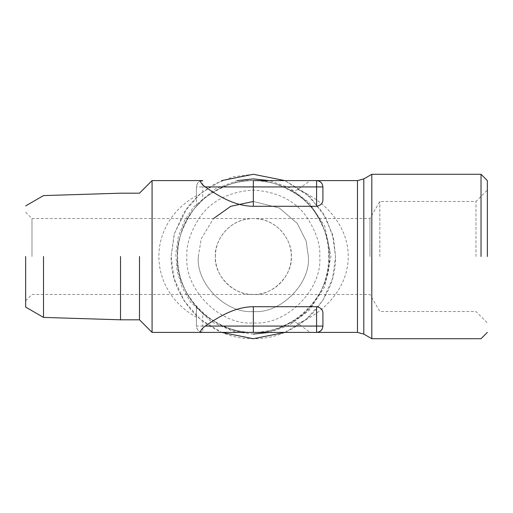 <?xml version="1.0" encoding="UTF-8"?>
<svg xmlns="http://www.w3.org/2000/svg" width="513" height="513" viewBox="0 0 513 513"><rect width="100%" height="100%" fill="white"/><g stroke="black" fill="none" stroke-linecap="round" stroke-linejoin="round"><path stroke-width="0.38" stroke-dasharray="2.56 1.92" d="M25.65 256.5L25.65 307.095L25.65 256.5M31.973 256.5L31.973 218.551L31.973 256.5M369.969 256.5L369.969 218.551L369.969 256.5M215.389 256.5C215.101 236.211 232.639 218.134 253.339 218.551C274.038 218.134 291.576 236.211 291.288 256.5C291.57 276.789 274.038 294.866 253.339 294.449C232.639 294.866 215.101 276.789 215.389 256.5C213.863 245.4 225.252 219.07 253.339 218.551C281.425 219.07 292.814 245.4 291.288 256.5C292.981 275.276 272.114 296.142 253.339 294.449C234.563 296.142 213.69 275.276 215.389 256.5M43.509 256.5L43.509 317.406L43.509 256.5M379.832 256.5L379.832 201.474L379.832 256.5M120.523 256.5L120.523 319.811L120.523 256.5M475.968 256.5L475.968 201.474L475.968 256.5M198.313 256.5L201.288 238.654L213.491 218.551L201.288 238.654L198.313 256.5C195.851 283.721 226.111 313.982 253.339 311.526C280.56 313.982 310.82 283.721 308.364 256.5C310.82 283.721 280.56 313.982 253.339 311.526C226.111 313.982 195.851 283.721 198.313 256.5M253.339 201.474L279.232 207.951L297.36 223.488L306.158 241.091L308.364 256.5L306.158 241.091L297.36 223.488L279.232 207.951L253.339 201.474M139.491 256.5L139.491 319.811L139.491 256.5M487.35 256.5L487.35 180.602L487.35 256.5M152.079 332.398L152.079 180.602M186.931 256.5C186.039 244.957 190.47 231.677 200.211 216.653C211.741 200.538 229.452 191.682 253.339 190.092C277.225 191.682 294.93 200.538 306.466 216.653C316.207 231.677 320.631 244.957 319.746 256.5C322.715 289.358 286.196 325.877 253.339 322.908C220.481 325.877 183.962 289.358 186.931 256.5M196.415 317.214L196.415 307.992L196.415 326.069L202.738 326.069L202.738 332.398C199.211 332.366 197.101 330.263 196.415 326.069L196.415 317.214C146.352 289.435 146.352 223.565 196.415 195.786L196.415 186.931C197.095 182.75 199.198 180.64 202.738 180.602C198.929 181.006 196.819 183.115 196.415 186.931L196.415 195.786M322.908 199.929L322.908 186.931L322.177 183.975C320.356 181.737 318.49 180.608 316.585 180.602L310.262 180.602L297.784 189.451C328.358 202.109 348.551 228.965 348.205 256.5C348.551 284.035 328.358 310.891 297.784 323.549L310.262 332.398L316.585 332.398C318.49 332.392 320.356 331.263 322.177 329.025L322.908 326.069L322.908 313.071M481.027 256.5L481.027 174.279L481.027 256.5M329.231 256.5C330.244 243.309 325.184 228.131 314.052 210.965C302.407 194.664 279.104 180.3 253.339 180.602C227.573 180.3 204.27 194.664 192.619 210.965C181.487 228.131 176.427 243.309 177.44 256.5C174.048 294.052 215.787 335.791 253.339 332.398C290.89 335.791 332.629 294.052 329.231 256.5M297.784 323.549C295.142 321.85 292.179 321.85 288.896 323.549C278.931 329.096 267.081 332.039 253.339 332.398C243.386 332.302 235.929 331.18 230.965 329.025C238.25 331.263 245.708 332.392 253.339 332.398L202.738 332.398C198.929 331.994 196.819 329.885 196.415 326.069L196.415 307.992C196.537 307.39 197.325 307.813 198.787 309.268C170.515 281.323 170.515 231.684 198.787 203.732C197.325 205.187 196.537 205.61 196.415 205.008L196.415 186.931L202.738 186.931L202.738 180.602M371.81 174.279L371.81 338.721M284.959 332.398L306.043 319.605L322.568 300.855L332.482 278.777L335.56 256.5L333.553 238.449L325.883 217.807L310.044 196.96L284.959 180.602L306.043 193.395L322.568 212.145L332.482 234.223L335.56 256.5C335.842 277.482 327.813 296.867 311.474 314.636C293.699 330.975 274.32 339.003 253.339 338.721C232.351 339.003 212.972 330.975 195.196 314.636C178.864 296.867 170.835 277.482 171.118 256.5L174.196 278.777L184.109 300.855L200.634 319.605L221.712 332.398M253.339 174.279L233.101 176.812L214.646 183.955L199.275 194.555L187.559 207.169L174.407 233.479L171.118 256.5L174.196 234.223L184.109 212.145L200.634 193.395L221.712 180.602M297.784 189.451C295.148 191.15 292.179 191.15 288.896 189.451C279.059 183.936 267.202 180.986 253.339 180.602C245.708 180.608 238.25 181.737 230.965 183.975C235.929 181.82 243.386 180.698 253.339 180.602C266.529 179.588 281.708 184.648 298.874 195.786C315.174 207.432 329.532 230.735 329.231 256.5C329.532 282.265 315.174 305.568 298.874 317.214C281.708 328.352 266.529 333.412 253.339 332.398C240.148 333.412 224.97 328.352 207.797 317.214C191.503 305.568 177.139 282.265 177.44 256.5C177.139 230.735 191.503 207.432 207.797 195.786C224.97 184.648 240.148 179.588 253.339 180.602L310.262 180.602M195.479 207.387L202.738 199.929L202.738 186.931L223.008 186.931C215.556 190.182 208.804 194.517 202.738 199.929M230.965 183.975L223.008 186.931M195.479 305.613L202.738 313.071C208.804 318.483 215.556 322.818 223.008 326.069L202.738 326.069L202.738 313.071M230.965 329.025L223.008 326.069M253.339 332.398L310.262 332.398M288.896 189.451C341.94 214.626 341.947 298.374 288.896 323.549M357.465 332.398L357.465 180.602M363.794 334.091L363.794 178.909M253.339 334.091L233.864 331.61L211.542 321.869L190.272 301.695L182.192 287.466L177.139 271.12L175.799 253.704L178.37 236.493L184.481 220.731L193.324 207.323L215.171 188.944L237.211 180.602M269.466 332.398L289.108 325.351L309.07 310.487L324.819 286.684L330.93 256.5L324.819 226.316L309.07 202.513L289.108 187.649L269.466 180.602M25.65 212.228L31.973 218.551L369.969 218.551L379.832 201.474L475.968 201.474L487.35 190.092M25.65 300.772L31.973 294.449L369.969 294.449L379.832 311.526L475.968 311.526L487.35 322.908"/><path stroke-width="0.77" d="M25.65 256.5L25.65 307.095L25.65 256.5M43.509 256.5L43.509 317.406L43.509 256.5M120.523 256.5L120.523 319.811L120.523 256.5M213.491 218.551L230.792 206.309L253.339 201.474L230.792 206.309L213.491 218.551M139.491 256.5L139.491 319.811L139.491 256.5M253.339 206.297L316.585 206.297L316.585 186.931L253.339 186.931L253.339 206.297C232.767 206.155 215.255 193.568 205.168 186.931C200.16 182.872 199.352 180.762 202.738 180.602L152.079 180.602L152.079 332.398L253.339 332.398L253.339 326.069L205.168 326.069C200.153 330.135 199.345 332.244 202.738 332.398M487.35 256.5L487.35 180.602L487.35 256.5M316.585 206.297C320.772 205.386 322.882 203.263 322.908 199.929L322.908 186.931C322.504 183.115 320.401 181.006 316.585 180.602L357.465 180.602L363.794 178.909L371.81 174.279L371.81 338.721L363.794 334.091L357.465 332.398L253.339 332.398M322.177 329.025C320.939 331.18 319.073 332.302 316.585 332.398C320.401 331.994 322.504 329.885 322.908 326.069L322.908 313.071C322.882 309.743 320.772 307.62 316.585 306.703L253.339 306.703C232.722 306.857 215.319 319.407 205.168 326.069M481.027 256.5L481.027 174.279L481.027 256.5M322.908 186.931L316.585 186.931L316.585 180.602C319.073 180.698 320.939 181.82 322.177 183.975M253.339 174.279L284.959 180.602L253.339 174.279L221.712 180.602M316.585 180.602L253.339 180.602L253.339 186.931L205.168 186.931M221.712 332.398L253.339 338.721L284.959 332.398M357.465 180.602L357.465 332.398M253.339 306.703L253.339 326.069L316.585 326.069L316.585 306.703M322.908 326.069L316.585 326.069L316.585 332.398M363.794 178.909L363.794 334.091M237.211 180.602L253.339 178.909L269.466 180.602M253.339 334.091L269.466 332.398M25.65 307.095L43.509 317.406L120.523 319.811L139.491 319.811L152.079 332.398M152.079 180.602L139.491 193.189L120.523 193.189L43.509 195.594L25.65 205.905M371.81 174.279L481.027 174.279L487.35 180.602M487.35 332.398L481.027 338.721L371.81 338.721"/></g></svg>
